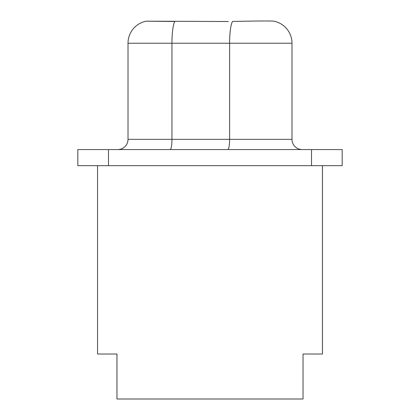 <?xml version="1.0" encoding="UTF-8"?>
<svg xmlns="http://www.w3.org/2000/svg" width="420" height="420" viewBox="0 0 420 420"><rect width="100%" height="100%" fill="white"/><g stroke="black" fill="none" stroke-linecap="round" stroke-linejoin="round"><path stroke-width="0.63" d="M97.55 165.674L97.55 354.018L116.97 354.018L116.97 376.509M116.97 354.018L116.97 399L303.03 399L303.03 354.018L322.45 354.018L322.45 165.674M170.163 149.562A10.222 1.774 -90 0 0 171.943 139.34L128.011 139.34L128.011 43.244L171.943 43.244L171.943 139.34L229.598 139.34L229.598 43.244L171.943 43.244A22.491 3.906 -90 0 1 174.862 21.478L146.144 21.184L228.302 21.52M342.179 165.674L342.179 149.562L77.821 149.562L77.821 165.674L342.179 165.674M303.03 376.509L303.03 354.018M227.824 149.562A10.222 1.774 -90 0 0 229.598 139.34L291.989 139.34A10.222 10.222 0 0 0 302.211 149.562A10.222 10.222 0 0 1 291.989 139.34L291.989 43.244A22.491 22.491 0 0 0 273.772 21.163L273.578 21.137M128.011 139.34A10.222 10.222 0 0 1 117.789 149.562A10.222 10.222 0 0 0 128.011 139.34A10.222 10.222 0 0 1 117.789 149.562M128.011 43.244A22.491 22.491 0 0 1 146.144 21.184L146.144 21.184M273.772 21.163C269.708 20.858 255.964 20.958 232.533 21.457C255.964 20.958 269.708 20.858 273.772 21.163A22.491 22.491 0 0 1 291.989 43.244L229.598 43.244A22.491 3.906 90 0 1 232.533 21.457M108.486 149.562L108.486 165.674M311.514 165.674L311.514 149.562M302.211 149.562A10.222 10.222 0 0 1 291.989 139.34A10.222 10.222 0 0 0 302.211 149.562"/></g></svg>
